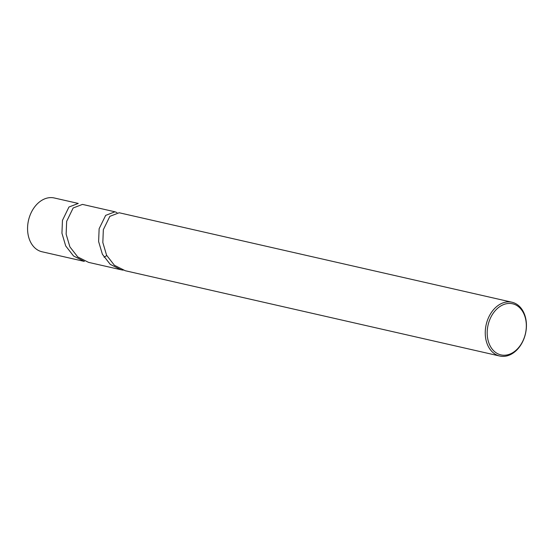 <?xml version="1.0" encoding="UTF-8"?>
<svg xmlns="http://www.w3.org/2000/svg" width="554" height="554" viewBox="0 0 554 554"><rect width="100%" height="100%" fill="white"/><g stroke="black" fill="none" stroke-linecap="round" stroke-linejoin="round"><path stroke-width="0.83" d="M523.135 340.426A26.204 19.168 102.8 0 0 517.471 305.926A26.204 19.168 102.8 0 0 490.38 318.238A26.204 19.168 102.8 0 0 496.038 352.739A26.204 19.168 102.8 0 0 523.135 340.426M488.6 317.449A27.589 20.173 -77.2 0 1 511.965 302.228A27.589 20.173 -77.2 0 1 523.08 340.8A27.589 20.173 -77.2 0 1 499.715 356.021A27.589 20.173 -77.2 0 1 488.6 317.449M123.182 270.158L121.063 269.77L110.225 264.348L102.393 254.272L98.619 241.551L99.131 228.733L105.655 215.388L114.969 211.801L116.998 212.591M114.969 211.801L82.463 204.398L73.156 207.992L66.667 221.337L66.134 234.155L69.894 246.862L77.747 256.938L88.55 262.367L121.063 269.77M78.259 203.436L54.285 197.979A27.589 20.173 102.8 0 0 30.92 213.2A27.589 20.173 102.8 0 0 42.035 251.772L84.346 261.412L73.544 255.983L65.697 245.934L61.937 233.206L62.457 220.381L68.945 207.03L78.259 203.443M511.965 302.228L119.172 212.757L109.851 216.351L103.335 229.695L102.829 242.527L106.59 255.228L114.415 265.29L125.266 270.733L499.715 356.021M106.77 255.574L104.055 257.208"/></g></svg>

